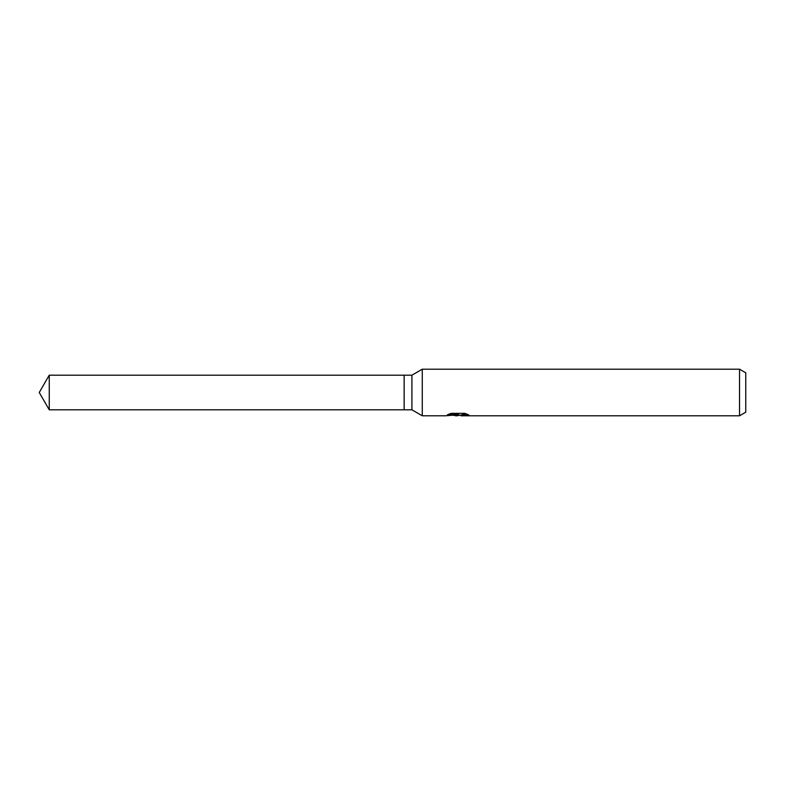 <?xml version="1.0" encoding="UTF-8"?>
<svg xmlns="http://www.w3.org/2000/svg" width="785" height="785" viewBox="0 0 785 785"><rect width="100%" height="100%" fill="white"/><g stroke="black" fill="none" stroke-linecap="round" stroke-linejoin="round"><path stroke-width="1.18" d="M448.834 414.176L458.597 414.176L458.597 414.784L445.321 415.795L422.261 415.795L411.909 409.809L404.147 409.809L404.147 375.191L411.909 375.191L422.261 369.205L739.539 369.205L745.75 372.796L745.75 412.203L739.539 415.795L460.903 415.795L460.766 415.177L462.414 414.617L467.114 414.186M411.909 409.809L411.909 375.191M422.261 415.795L422.261 369.205M459.657 415.206L457.204 415.795L453.141 415.275M457.204 415.795L455.545 415.795M739.539 415.795L739.539 369.205M458.597 414.784L447.43 414.784L451.071 413.352L464.848 413.352L468.851 414.951L464.21 414.902L460.766 415.756M457.743 414.873L457.743 415.363M453.975 415.206L457.37 414.912M404.147 409.809L49.249 409.809L39.25 392.5L49.249 375.191L404.147 375.191M49.249 409.809L49.249 375.191M457.743 415.206L460.766 415.206"/></g></svg>
